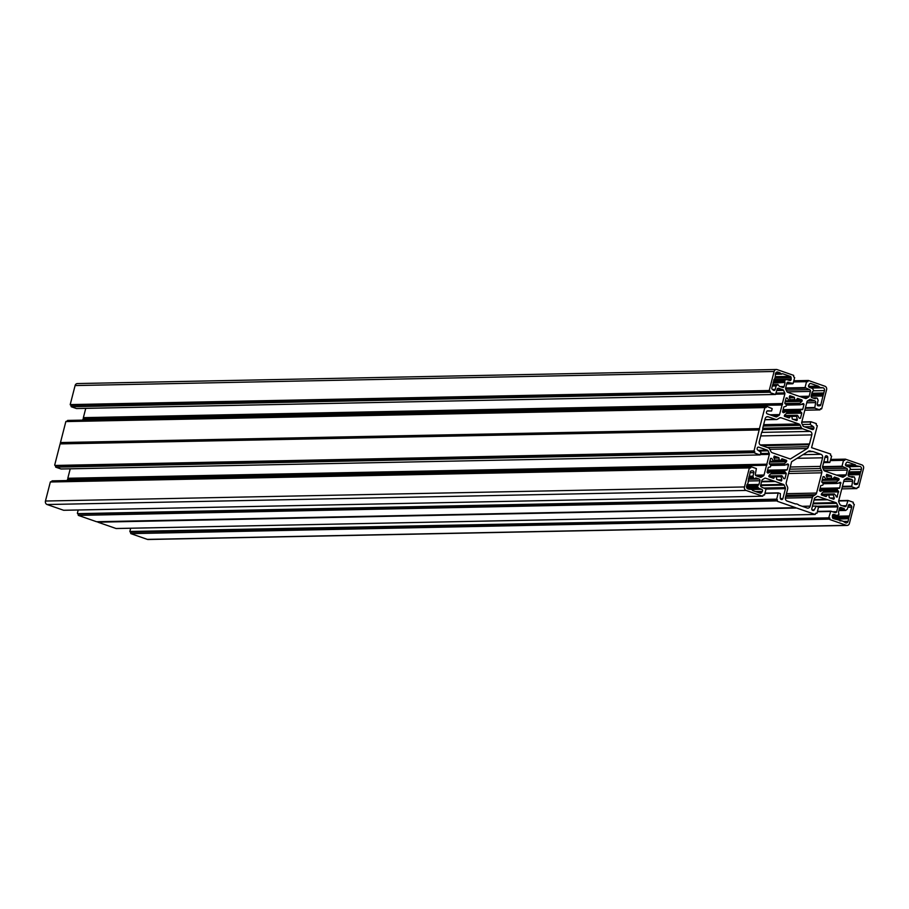 <?xml version="1.0" encoding="UTF-8"?>
<svg xmlns="http://www.w3.org/2000/svg" width="909" height="909" viewBox="0 0 909 909"><rect width="100%" height="100%" fill="white"/><g stroke="black" fill="none" stroke-linecap="round" stroke-linejoin="round"><path stroke-width="1.36" d="M823.622 462.613L829.792 462.488L831.621 456.193L830.576 455.466L830.633 454.023L811.567 447.683L817.339 425.742L816.259 425.003L816.305 423.594L810.964 421.753L810.078 424.355L813.362 426.673A1.398 1.216 -91.2 0 1 813.896 428.275L809.01 428.366M785.319 401.085L790.205 400.471L789.273 396.96L789.841 395.699L794.216 397.188L794.864 399.903L790.33 399.994M789.262 401.005L787.353 398.153L786.069 398.165L784.819 403.017L786.319 404.744L786.16 406.221L783.819 406.902L782.513 411.993L783.456 412.743L786.353 411.47L786.955 413.061L784.637 414.947L784.569 416.367L789.092 417.913L790.762 416.027L791.932 416.731L792.273 419.049L796.693 420.583L797.318 419.628L794.136 419.685M785.399 403.971L799.477 403.687L801.908 401.346L801.886 399.858L797.523 398.369L795.943 400.267L794.864 399.903M799.477 403.687L800.193 404.812L803.113 403.539L804.022 404.403L802.772 409.266L800.704 409.743L800.147 411.084L801.783 413.152L800.477 418.231L799.238 418.151L797.602 415.458L796.42 415.765L797.318 419.628M768.969 476.68L774.877 476.566L773.536 478.316L769.173 476.827L769.15 475.339L771.582 472.998L770.866 471.873L767.946 473.146L767.037 472.282L768.287 467.419L770.355 466.931L770.912 465.601L769.287 463.533L770.582 458.443L771.821 458.534L773.764 461.408L774.809 460.386L773.752 457.329L774.252 456.091L778.786 457.636L779.388 460.34L774.82 460.431M821.35 494.212L834.371 493.928L837.007 497.155L838.53 491.292L837.098 489.792L819.6 490.144M834.132 493.962L833.178 494.666L834.257 497.962L833.689 499.223L829.326 497.734L828.894 495.337L827.724 494.689L826.054 496.575L821.531 495.019L821.6 493.598L824.031 491.178L823.315 490.133L820.418 491.394L819.475 490.655L820.782 485.565L822.781 485.179L823.384 483.838L821.759 481.77L823.065 476.691L824.099 476.611L823.077 476.634M823.372 483.554L837.155 483.463L840.655 482.372L839.734 487.928L837.666 488.406L837.098 489.792M836.871 483.281L836.416 482.077L838.859 480.009L838.848 478.52L834.485 477.032L832.803 478.907L831.599 478.191L831.258 475.884L826.724 474.328L826.224 475.577L827.281 478.634L826.236 479.645L824.099 476.611M45.45 501.029A2.807 2.432 88.8 0 0 47.098 504.529L746.107 490.451A2.807 2.432 -91.2 0 1 744.471 486.951L749.357 467.919L50.336 481.997L45.45 501.029L744.471 486.951M50.336 481.997L749.55 467.692M51.677 481.725L52.12 480.85L751.05 466.783M67.493 479.486L766.617 465.238L67.493 479.486L67.221 480.543M67.596 479.316L767.048 464.817L766.878 464.192L67.857 478.27L68.027 478.895M67.857 478.27L766.878 464.192M70.232 468.817L67.857 478.066M61.164 468.987L760.094 454.932L760.981 452.33L757.697 450.012A1.398 1.216 -91.2 0 1 757.163 448.41L757.242 448.103A1.398 1.216 -91.2 0 1 758.754 447.171L767.344 450.16A1.398 1.216 -91.2 0 1 768.071 450.83L769.241 453.33A1.398 1.216 -91.2 0 1 769.344 454.398L766.878 463.999M55.733 467.169L754.55 452.648L55.733 467.169L60.983 468.987M759.106 429.968L60.153 443.91L759.174 429.832L753.925 451.375L54.904 465.453L55.779 465.749L55.529 466.726M54.904 465.453L753.72 450.944M60.085 444.046L54.699 465.01M60.46 442.706L759.481 428.628L60.471 442.547L60.153 443.91M60.471 442.547L65.846 421.583L766.117 407.573L766.651 406.346L772.207 408.63L771.593 410.982L767.764 410.823A1.398 1.216 88.8 0 0 766.56 411.811L766.48 412.118A1.398 1.216 88.8 0 0 767.298 413.868L775.9 416.856A1.398 1.216 88.8 0 0 776.82 416.754L778.979 415.413A1.398 1.216 88.8 0 0 779.558 414.584L782.126 404.823L83.003 419.06L782.024 404.982M765.06 407.277L65.846 421.583M67.186 421.31L67.357 420.674L766.367 406.596M766.56 406.368L67.357 420.674M82.73 420.117L83.003 419.06M83.105 418.89L782.126 404.823M83.367 417.856L782.388 403.573L83.367 417.651L83.537 418.481M83.367 417.651L85.753 408.368M782.388 403.573L784.853 393.983A1.398 1.216 88.8 0 0 784.751 392.915L783.581 390.416A1.398 1.216 88.8 0 0 782.854 389.734L778.695 388.291A1.398 1.216 88.8 0 0 777.184 389.222L775.525 394.472L76.64 408.527M76.379 408.527L71.243 406.743L770.059 392.233L71.243 406.743M70.413 405.028L769.23 390.518L70.209 404.596L71.288 405.334L71.038 406.312M70.209 404.596L75.095 385.564L774.116 371.486A2.807 2.432 -91.2 0 1 777.138 369.611L793.671 375.36L793.614 376.803L794.659 377.53L793.148 383.439L787.614 382.303M776.388 369.497L77.367 383.564A2.807 2.432 88.8 0 0 75.095 385.564M847.143 525.436L148.122 539.503A2.807 2.432 -91.2 0 1 147.372 539.389L846.393 525.311A2.807 2.432 88.8 0 0 849.415 523.436L854.301 504.404L853.221 503.666L853.267 502.257L848.006 500.45L846.347 505.699L842.37 505.779M130.851 533.64L829.656 519.13L130.851 533.64L147.372 539.389M130.646 533.208L130.896 532.197L129.851 531.47L829.076 517.823L130.055 531.901M130.68 528.231L129.851 531.47M116.284 528.504L815.203 514.449L815.748 513.199L816.975 513.255L818.52 507.211L816.282 506.063L814.294 509.847A1.398 1.216 -91.2 0 1 812.907 510.449L812.635 510.358A1.398 1.216 -91.2 0 1 811.817 508.608L814.362 498.711A1.398 1.216 -91.2 0 1 814.941 497.882L817.1 496.541A1.398 1.216 -91.2 0 1 818.02 496.439L835.916 502.654A1.398 1.216 -91.2 0 1 836.644 503.336L837.814 505.836A1.398 1.216 -91.2 0 1 837.916 506.904L836.678 511.699A1.398 1.216 -91.2 0 1 835.166 512.631L830.781 511.131L828.872 517.391M97.888 522.186L796.784 508.029L97.888 522.186L116.091 528.515M796.784 508.029L96.581 521.732L795.648 507.665M96.581 521.732L78.367 515.403L777.184 500.893L78.367 515.403M78.163 514.96L78.424 513.96L77.583 513.665L776.604 499.586L778.229 492.86L780.365 493.587L780.252 498.007A1.398 1.216 88.8 0 0 781.115 499.405L781.388 499.495A1.398 1.216 88.8 0 0 782.899 498.564L785.433 488.656A1.398 1.216 88.8 0 0 785.342 487.588L784.172 485.099A1.398 1.216 88.8 0 0 783.444 484.417L774.968 481.406L761.572 481.679M776.4 499.155L77.583 513.665M77.379 513.221L78.208 509.994M774.968 481.406L765.548 478.191A1.398 1.216 88.8 0 0 764.628 478.304L762.469 479.645A1.398 1.216 88.8 0 0 761.878 480.475L760.651 485.27A1.398 1.216 88.8 0 0 761.469 487.019L766.014 489.11L764.503 495.019L763.276 494.951L762.731 496.212L63.812 510.267M63.619 510.267L47.098 504.529M769.957 464.442L783.99 464.158L786.569 461.522L786.49 460.318L781.967 458.772L780.695 460.499L779.388 460.34M783.99 464.158L784.706 465.203L787.603 463.942L788.546 464.692L787.239 469.771L785.24 470.169L784.637 471.51L767.139 471.851M774.877 476.566L776.422 477.145L776.763 479.463L781.297 481.02L781.797 479.77L780.899 476.191L782.081 475.873L783.728 478.566L784.956 478.657L786.262 473.566L784.637 471.51M749.13 476.236L752.959 476.157L753.856 472.646A1.398 1.216 -91.2 0 0 752.663 470.839A1.398 1.216 -91.2 0 1 752.663 470.839L751.368 470.885A1.398 1.216 -91.2 0 0 750.243 471.885L748.016 483.043L746.596 486.088A2.25 1.943 88.8 0 0 747.914 488.883L752.027 489.576L752.595 490.508L760.254 493.167A1.398 1.216 88.8 0 0 761.594 492.633L758.867 492.689M752.959 476.157A0.704 0.614 88.8 0 0 753.243 476.964L753.709 478.464L754.731 478.827L755.799 477.895L759.083 479.02A1.398 1.216 88.8 0 1 759.901 480.77L758.958 484.44L746.959 484.679M747.221 488.451L758.629 488.224A0.704 0.614 -91.2 0 1 758.186 487.508L757.356 486.224L758.958 484.44M758.629 488.224L761.674 489.281L751.732 489.474M755.629 491.564L762.321 491.428A1.398 1.216 88.8 0 0 761.674 489.281M762.321 491.428L761.594 492.633M795.295 503.893L795.727 503.881A5.613 4.863 -91.2 0 0 795.341 503.904L787.092 501.041A2.807 2.432 88.8 0 1 785.444 497.541L787.649 488.951A2.807 2.432 -91.2 0 0 787.455 486.815L786.444 484.667A2.807 2.432 88.8 0 1 786.251 482.531L791.455 462.283A2.807 2.432 -91.2 0 1 791.671 461.681L808.487 451.25A2.807 2.432 -91.2 0 1 810.487 451.103A5.613 4.863 88.8 0 0 812.294 451.466A5.613 4.863 88.8 0 0 812.328 451.455A2.807 2.432 -91.2 0 1 813.089 451.58L807.794 451.682M786.433 493.667L816.566 493.064L821.77 472.816A2.807 2.432 88.8 0 0 821.577 470.68L820.566 468.533A2.807 2.432 -91.2 0 1 820.372 466.397L822.577 457.806A2.807 2.432 88.8 0 0 820.929 454.307L813.089 451.58M816.566 493.064A2.807 2.432 -91.2 0 1 815.396 494.723L813.544 495.882A2.807 2.432 88.8 0 0 812.373 497.541L810.169 506.131A2.807 2.432 -91.2 0 1 807.147 508.006L798.886 505.143A5.613 4.863 -91.2 0 0 795.727 503.881M809.839 428.662L813.896 428.275M813.816 428.582A1.398 1.216 -91.2 0 1 812.305 429.514L803.715 426.526A1.398 1.216 -91.2 0 1 802.988 425.844L801.818 423.355A1.398 1.216 -91.2 0 1 801.715 422.287L807.01 401.687A1.398 1.216 -91.2 0 1 807.59 400.858L809.749 399.517A1.398 1.216 -91.2 0 1 810.68 399.403L814.839 400.858A1.398 1.216 -91.2 0 1 815.668 402.607L814.691 408.118L819.918 409.914L820.452 408.686L821.702 408.766L826.588 389.734A2.807 2.432 88.8 0 0 824.952 386.234L808.419 380.485L793.841 380.769L808.237 380.496M793.773 381.007L808.328 380.473M808.044 380.723L807.783 381.723L806.556 381.666L805.044 387.575L785.637 387.973M797.079 395.574L805.51 398.483A1.398 1.216 88.8 0 0 806.431 398.381L808.59 397.04A1.398 1.216 88.8 0 0 809.18 396.21L810.408 391.415A1.398 1.216 88.8 0 0 809.589 389.666L805.044 387.575M797 395.585L787.614 392.268A1.398 1.216 -91.2 0 1 786.887 391.586L785.717 389.086A1.398 1.216 -91.2 0 1 785.626 388.018L786.853 383.223A1.398 1.216 -91.2 0 1 788.364 382.291M769.23 390.518L774.116 371.486M769.434 390.961L770.309 391.256L770.059 392.233M775.4 394.449L770.264 392.677M782.388 403.778L782.558 404.403M759.481 428.469L764.867 407.505M759.481 428.628L759.174 429.832M754.55 452.648L754.8 451.682L753.925 451.375M754.754 453.091L760.004 454.909M766.514 465.408L764.049 474.998A1.398 1.216 -91.2 0 1 763.469 475.827L761.31 477.168A1.398 1.216 -91.2 0 1 760.379 477.282L756.22 475.827A1.398 1.216 -91.2 0 1 755.402 474.078L756.368 468.567L751.141 466.772L51.836 481.088M749.357 467.919L750.607 467.987L750.857 467.021M762.64 496.2L746.107 490.451M776.604 499.586L777.445 499.882L777.184 500.893M795.602 507.654L777.388 501.325M796.909 508.108L815.112 514.437M829.656 519.13L829.917 518.119L829.076 517.823M829.86 519.562L846.393 525.311M844.359 479.668L851.801 479.52L847.643 478.066A1.398 1.216 -91.2 0 0 846.711 478.179L844.552 479.509A1.398 1.216 -91.2 0 0 843.972 480.338L838.677 500.939A1.398 1.216 88.8 0 0 838.78 502.007L839.95 504.506A1.398 1.216 88.8 0 0 840.677 505.188L844.836 506.631A1.398 1.216 88.8 0 0 846.347 505.699M851.801 479.52A1.398 1.216 -91.2 0 1 852.619 481.259L851.653 486.781L856.88 488.576L857.414 487.349L858.664 487.417L863.55 468.385A2.807 2.432 -91.2 0 0 861.902 464.897L845.381 459.147L830.792 459.42L845.188 459.147M830.735 459.67L845.29 459.136M844.995 459.386L844.745 460.386L843.518 460.329L842.007 466.237L822.6 466.624M834.042 474.237L842.473 477.145A1.398 1.216 88.8 0 0 843.393 477.043L845.552 475.702A1.398 1.216 88.8 0 0 846.131 474.873L847.37 470.078A1.398 1.216 88.8 0 0 846.54 468.328L842.007 466.237M833.962 474.248L824.577 470.93A1.398 1.216 88.8 0 1 823.849 470.248L822.679 467.749A1.398 1.216 88.8 0 1 822.577 466.681L825.122 456.784A1.398 1.216 88.8 0 1 826.633 455.852L825.69 455.966M824.963 457.386L827.769 457.329A1.398 1.216 88.8 0 0 826.906 455.943M827.769 457.329L827.656 461.761L829.701 462.465L823.634 462.59M848.063 474.896L860.039 474.657L857.778 483.463A1.398 1.216 -91.2 0 1 856.653 484.463L855.369 484.497A1.398 1.216 -91.2 0 1 854.165 482.69L855.062 479.191A0.704 0.614 -91.2 0 0 854.778 478.373L854.301 476.873L851.858 477.339M850.574 469.476L861.425 469.26A2.25 1.943 88.8 0 0 860.107 466.465L855.994 465.76L855.414 464.829L847.767 462.17A1.398 1.216 88.8 0 0 846.427 462.704L845.7 463.92A1.398 1.216 88.8 0 0 846.347 466.067L849.392 467.124A0.704 0.614 -91.2 0 1 849.824 467.84L850.665 469.124L849.063 470.907L848.12 474.578A1.398 1.216 88.8 0 0 848.938 476.327L852.449 477.327M861.425 469.26L860.812 471.646L848.801 471.885M848.745 472.112L860.812 471.646M860.63 471.873L859.994 474.35L848.108 474.6M848.733 504.779L850.176 504.745A1.398 1.216 88.8 0 0 848.313 505.484L847.404 508.995A0.704 0.614 88.8 0 1 846.79 509.494L845.779 510.46L844.666 510.085L844.347 508.881L839.28 508.983M850.176 504.745L851.222 505.597L848.267 505.654M832.394 516.301L849.426 515.96L851.688 507.154A1.398 1.216 88.8 0 0 851.222 505.597M849.426 515.96L832.405 516.517M834.405 518.948L848.62 518.664L849.256 516.176M848.62 518.664L835.223 519.232M843.188 521.448L848.052 521.357L848.665 518.959M848.052 521.357A2.25 1.943 -91.2 0 1 845.631 522.857L842.984 521.198L833.292 518.562A1.398 1.216 -91.2 0 1 832.417 517.266L832.383 515.778A1.398 1.216 -91.2 0 1 833.939 514.403L833.189 514.414M836.984 515.46A0.704 0.614 88.8 0 0 837.166 515.494L832.383 515.585L836.984 515.46L833.939 514.403M837.166 515.494A0.704 0.614 88.8 0 0 837.689 515.142L838.984 514.596L838.484 512.085L839.427 508.415A1.398 1.216 -91.2 0 1 840.939 507.472L840.2 507.495M839.359 508.676L844.131 508.586L840.939 507.472M779.729 417.856L781.217 417.833A2.807 2.432 88.8 0 0 779.365 418.049L777.513 419.197A2.807 2.432 -91.2 0 1 775.661 419.413L768.196 416.811A2.807 2.432 88.8 0 0 765.173 418.685L762.731 428.196A5.613 4.863 88.8 0 1 761.685 432.275L759.242 441.785A2.807 2.432 -91.2 0 0 760.89 445.274L768.355 447.876A2.807 2.432 88.8 0 1 769.798 449.228L770.809 451.375A2.807 2.432 -91.2 0 0 772.252 452.739L789.841 458.852A2.807 2.432 88.8 0 0 790.387 458.965L807.203 448.535A2.807 2.432 88.8 0 0 808.419 446.694A5.613 4.863 -91.2 0 1 809.169 444.728A2.807 2.432 88.8 0 0 809.499 443.933L760.242 444.921M781.217 417.833L798.806 423.946A2.807 2.432 -91.2 0 1 800.25 425.298L801.261 427.446A2.807 2.432 88.8 0 0 802.704 428.809L810.169 431.411A2.807 2.432 -91.2 0 1 811.817 434.9L809.499 443.933M808.544 386.37L818.464 386.177L810.817 383.518A1.398 1.216 88.8 0 0 809.464 384.041L808.737 385.257A1.398 1.216 88.8 0 0 809.385 387.404L812.43 388.461A0.704 0.614 88.8 0 1 812.873 389.177L813.703 390.461L812.101 392.245L811.158 395.915L823.031 395.699L820.816 404.8A1.398 1.216 -91.2 0 1 819.691 405.8L818.214 405.823M818.464 386.177L808.601 386.575M811.214 388.041L823.145 387.802L820.157 387.495L818.657 386.382M823.145 387.802A2.25 1.943 -91.2 0 1 824.463 390.597L823.031 395.699M812.703 397.915L817.35 398.21L817.816 399.721A0.704 0.614 88.8 0 1 818.1 400.528L817.202 404.039A1.398 1.216 -91.2 0 0 818.395 405.846L818.407 405.846A1.398 1.216 -91.2 0 1 818.395 405.846L819.691 405.8M816.237 397.847L815.259 398.79L811.976 397.665A1.398 1.216 -91.2 0 1 811.158 395.915M773.786 380.201L785.626 379.962L784.547 380.326L784.956 382.473L773.139 382.712M773.048 383.075L784.956 382.473M785.046 382.837L784.103 386.518L780.127 386.598M772.298 386.007L776.127 385.927A0.704 0.614 -91.2 0 1 776.74 385.439L777.843 384.484L779.399 386.336L782.592 387.45A1.398 1.216 88.8 0 0 784.103 386.518M776.127 385.927L775.218 389.438L772.514 389.495M776.718 372.099L777.899 372.076A2.25 1.943 88.8 0 0 775.491 373.576L775.241 377.03L771.843 387.779A1.398 1.216 88.8 0 0 772.309 389.325L773.366 390.177A1.398 1.216 88.8 0 0 775.218 389.438M777.899 372.076L779.979 372.792L775.786 372.883M775.661 373.088L779.979 372.792M780.172 372.997L781.672 374.11L782.592 373.701L790.239 376.36A1.398 1.216 -91.2 0 1 791.114 377.667L774.991 377.985M773.968 379.485L791.16 379.144L791.114 377.667M791.16 379.144A1.398 1.216 -91.2 0 1 789.591 380.53L786.546 379.462A0.704 0.614 -91.2 0 0 786.365 379.439L773.911 379.689M785.626 379.962L785.842 379.792A0.704 0.614 -91.2 0 1 786.365 379.439M78.424 513.96L777.445 499.882M823.827 461.84L827.656 461.761M130.896 532.197L829.917 518.119M812.453 506.143L816.282 506.063M55.779 465.749L754.8 451.682M60.562 443.399L759.583 429.321M802.363 424.514L810.078 424.355M71.288 405.334L770.309 391.256M767.026 411.073L771.593 410.982M789.001 400.858L785.353 400.937M799.568 403.232L784.91 403.528M786.421 404.891L799.92 404.619M821.27 494.701L833.326 494.462M836.53 481.895L821.85 482.19M770.866 465.26L784.376 464.988M784.581 465.181L770.923 465.453L784.706 465.203M787.001 464.192L788.296 464.169M767.582 470.169L787.239 469.771M788.546 464.692L785.785 464.749M767.491 470.521L785.24 470.169M786.91 470.078L767.503 470.464M784.899 470.464L767.412 470.817M810.487 451.103L808.703 451.137M773.889 481.088L761.662 481.338L773.9 481.1M764.81 478.214L765.548 478.191M748.039 481.009L759.901 480.77M749.027 489.269L750.652 489.235M750.72 489.201L748.914 489.235M746.516 486.815L757.458 486.588M758.083 487.213L746.619 487.451M757.356 486.224L746.528 486.44M746.812 485.27L757.663 485.054M757.913 484.804L746.868 485.031M746.891 484.929L758.708 484.69M773.923 478.089L772.855 478.1M775.025 476.441L768.889 476.566L775.116 476.418M748.357 479.236L759.083 479.02M781.638 480.713L780.445 480.736M778.627 480.111L781.808 480.043M781.797 479.77L777.877 479.85M776.241 476.805L780.74 476.714M780.899 476.191L768.844 476.43M781.774 475.691L768.889 475.952L781.615 475.748M784.956 478.657L783.819 478.679M770.957 473.873L786.262 473.566M786.126 473.112L771.536 473.407M771.23 472.237L784.774 471.964M764.923 493.371L777.945 493.11M778.138 492.883L764.98 493.144L778.229 492.86M766.026 489.053L785.433 488.656M782.899 498.564L780.354 498.609M760.606 485.565L784.172 485.099M785.342 487.588L764.344 488.019M761.549 481.793L775.116 481.52M783.444 484.417L760.753 484.872M746.732 487.735L758.186 487.508M838.848 478.52L833.235 478.634M860.107 466.465L848.177 466.703M830.496 460.59L843.518 460.329M822.543 467.249L842.291 466.851M846.54 468.328L823.168 468.794M846.131 474.873L836.485 475.066M824.043 470.544L847.37 470.078M838.7 475.839L845.552 475.702M843.393 477.043L842.223 477.066M847.029 462.192L847.767 462.17M855.414 464.829L845.506 465.033M843.711 460.102L830.553 460.363L843.802 460.079M846.131 465.965L855.994 465.76M857.107 466.147L847.177 466.351M855.801 465.556L845.881 465.76M845.563 465.238L855.619 465.033M832.803 478.907L827.247 479.02L832.905 478.918M827.292 478.668L831.86 478.577M822.361 482.634L836.439 482.349M822.122 480.35L838.859 480.009M839.052 479.713L822.202 480.054M826.599 479.475L839.177 479.225M840.984 483.065L837.95 483.122M820.077 488.315L839.734 487.928M851.653 486.781L842.268 486.963M856.88 488.576L841.779 488.883L856.778 488.565M852.619 481.259L843.688 481.44M842.427 486.349L851.369 486.167M847.643 478.066L846.893 478.077M854.176 483.531L857.778 483.463M848.699 472.316L860.187 472.078M860.005 472.305L848.642 472.532M848.313 473.828L859.675 473.589M859.721 473.896L848.233 474.123M852.972 476.623L849.983 476.691M839.291 488.326L819.975 488.712M819.963 488.769L837.666 488.406M837.394 488.656L819.895 489.008M839.564 482.384L840.655 482.372M856.653 484.463L855.164 484.486M831.599 478.191L827.167 478.282M826.497 476.361L831.519 476.271M831.258 475.884L826.361 475.975M822.293 479.679L826.076 479.6M825.929 479.463L822.327 479.543M823.031 476.805L824.293 476.771M788.569 473.487L821.77 472.816M821.577 470.68L789.126 471.339M789.682 469.158L820.566 468.533M820.372 466.397L790.239 467.01M797.102 458.318L822.577 457.806M820.929 454.307L802.988 454.67M825.895 455.863L826.633 455.852M830.383 511.483L817.361 511.744M817.441 511.426L830.656 511.165M832.701 511.778L836.678 511.699M837.916 506.904L818.509 507.29M836.644 503.336L813.044 503.813M816.827 506.256L837.814 505.836M813.225 503.109L835.916 502.654M827.588 499.757L814.021 500.03M839.871 520.846L841.677 520.812M841.598 520.857L839.984 520.891M821.316 494.826L827.508 494.701M830.224 498.041L834.257 497.962M833.189 494.894L828.588 494.985M832.553 498.859L834.144 498.825M834.269 498.337L831.224 498.393M814.044 499.916L827.44 499.643M823.315 492.212L838.712 491.905M837.462 496.757L836.189 496.791M847.881 500.473L838.757 500.654L848.006 500.45M838.666 500.984L847.608 500.802M847.858 507.222L851.688 507.154M833.155 518.505L848.336 518.198M832.417 516.937L848.631 516.607M848.302 517.903L832.78 518.21M848.801 516.392L832.405 516.721M845.688 510.438L838.871 510.574L845.779 510.46M838.973 510.199L844.666 510.085M844.45 509.79L839.041 509.904M823.69 490.451L837.212 490.178M838.53 491.292L824.031 491.587M825.554 496.416L826.349 496.405M827.326 494.848L821.418 494.962M823.19 490.167L819.577 490.235L823.315 490.133M785.728 496.439L813.544 495.882M815.396 494.723L786.012 495.314M802.215 506.302L810.169 506.131M812.373 497.541L785.353 498.087M818.02 496.439L817.282 496.45M812.032 509.892L814.294 509.847M784.103 463.624L769.344 463.92M769.65 462.079L786.421 461.738M786.569 461.522L769.707 461.852M774.354 461.09L786.739 460.84M786.49 460.318L780.729 460.431M780.297 460.647L774.786 460.761M762.049 445.683L809.169 444.728M808.419 446.694L767.332 447.523M763.469 475.827L756.618 475.964M760.14 477.191L761.31 477.168M755.504 475.168L764.049 474.998M753.391 477.225L748.846 477.316M748.607 478.27L753.504 478.179M748.425 478.952L754.731 478.827M753.709 478.464L748.527 478.577M770.764 471.896L767.116 471.976M753.856 472.646L750.027 472.725M770.605 458.386L771.627 458.375M769.855 461.295L773.457 461.227M771.821 458.534L770.559 458.556M773.604 461.363L769.821 461.442M773.889 457.738L778.786 457.636M774.684 460.045L779.127 459.954M779.047 458.022L774.025 458.125M758.754 447.171L758.004 447.183M758.163 450.341L767.344 450.16M768.071 450.83L759.117 451.012M760.674 453.5L769.241 453.33M769.344 454.398L760.401 454.58M748.914 477.055L753.243 476.964M804.022 404.403L800.988 404.471M783.115 409.664L802.772 409.266M811.851 393.233L823.849 392.983M824.463 390.597L813.612 390.813M814.691 408.118L805.306 408.3M804.817 410.198L819.827 409.902M815.668 402.607L806.726 402.778M805.465 407.687L814.407 407.505M807.397 401.005L814.839 400.858M810.68 399.403L809.93 399.426M823.077 395.994L811.112 396.233M817.214 404.88L820.816 404.8M820.372 409.016L821.327 408.993M823.668 393.211L811.794 393.449M811.737 393.654L823.224 393.415M823.043 393.642L811.68 393.87M811.351 395.165L822.713 394.938M822.759 395.233L811.271 395.46M812.748 397.937L816.134 397.869M814.896 398.676L815.487 398.665M816.009 397.972L813.021 398.028M802.34 409.664L783.013 410.05M783.001 410.107L800.704 409.743M782.66 411.436L800.147 411.084M800.431 409.993L782.933 410.345M802.613 403.732L803.692 403.71M801.886 399.858L796.273 399.971M793.534 381.928L806.556 381.666M785.581 388.586L805.329 388.188M809.589 389.666L786.205 390.143M809.18 396.21L799.522 396.404M787.08 391.881L810.408 391.415M801.749 397.176L808.59 397.04M806.431 398.381L805.272 398.403M810.067 383.53L810.817 383.518M806.749 381.439L793.591 381.7M809.169 387.302L819.032 387.098M820.157 387.495L810.214 387.688M818.839 386.893L808.919 387.098M795.852 400.244L790.307 400.358L795.943 400.267M785.16 401.687L801.908 401.346M802.09 401.051L785.24 401.392M789.648 400.812L802.215 400.562M787.035 412.981L801.647 412.686M800.284 411.55L786.739 411.822M799.329 418.254L800.477 418.231M801.783 413.152L786.467 413.459M784.308 416.015L796.42 415.765M797.125 415.333L784.387 415.583M793.387 419.424L797.307 419.344M796.25 416.299L791.75 416.39M795.954 420.322L797.148 420.299M790.546 416.038L784.353 416.163L790.648 416.015M763.64 424.651L798.806 423.946M762.731 428.23L801.261 427.446M800.25 425.298L763.287 426.048M761.651 432.389L810.169 431.411M802.704 428.809L762.696 429.616M811.817 434.9L760.742 435.934M810.964 421.753L801.806 421.935L810.873 421.776M810.68 422.003L801.749 422.185M804.635 426.844L813.362 426.673M782.854 389.734L777.025 389.859M777.945 388.302L778.695 388.291M776.843 390.552L783.581 390.416M784.751 392.915L776.195 393.086M775.911 394.165L784.853 393.983M772.627 384.689L777.525 384.587M776.99 385.314L772.445 385.405M786.058 398.176L787.353 398.153M787.092 397.937L786.16 397.96M789.387 397.29L794.216 397.188M786.683 383.893L792.614 383.768M775.161 376.667L790.239 376.36M775.479 373.622L780.354 373.519M780.558 373.724L775.422 373.826M775.309 374.247L781.672 374.11M773.764 380.303L784.797 380.076M773.4 381.723L784.251 381.496M784.547 380.326L773.695 380.541M784.342 381.871L773.298 382.087M794.557 397.699L789.569 397.801M790.216 399.676L794.648 399.585M786.171 379.473L773.911 379.723M786.353 411.47L782.626 411.55L786.228 411.504M789.387 417.742L788.592 417.765M784.467 416.299L790.364 416.186M775.661 419.413L764.935 419.628M766.707 416.845L768.196 416.811M772.139 415.549L778.979 415.413M776.82 416.754L775.661 416.776M779.558 414.584L769.912 414.777M785.842 379.792L773.832 380.03M769.821 449.285L807.203 448.535M773.979 481.111L761.662 481.361M762.731 496.212L63.71 510.29M748.868 489.212L750.811 489.178M795.693 507.665L96.672 521.743M847.222 466.362L857.21 466.169M823.395 483.747L837.155 483.463M822.281 479.725L826.236 479.645M839.825 520.834L841.768 520.8M817.452 511.403L830.781 511.131M821.361 494.178L834.269 493.917M821.304 494.803L827.61 494.678M116.193 528.527L815.203 514.449M826.451 499.348L814.134 499.598M774.775 460.783L780.411 460.67M767.116 471.953L770.866 471.873M52.12 480.85L751.141 466.772M749.641 467.669L50.62 481.747M748.425 478.963L754.822 478.838M769.809 461.488L773.764 461.408M61.073 468.999L760.094 454.932M786.444 405.084L800.193 404.812M804.817 410.22L819.918 409.914M821.418 409.016L820.361 409.027M793.602 381.689L806.84 381.416M810.26 387.711L820.248 387.507M784.399 415.538L797.295 415.277M76.504 408.55L775.525 394.472M775.309 374.258L781.763 374.133M786.671 383.916L792.75 383.791M764.901 419.765L776.411 419.526M66.13 421.333L765.151 407.255M766.651 406.346L67.641 420.424"/></g></svg>
